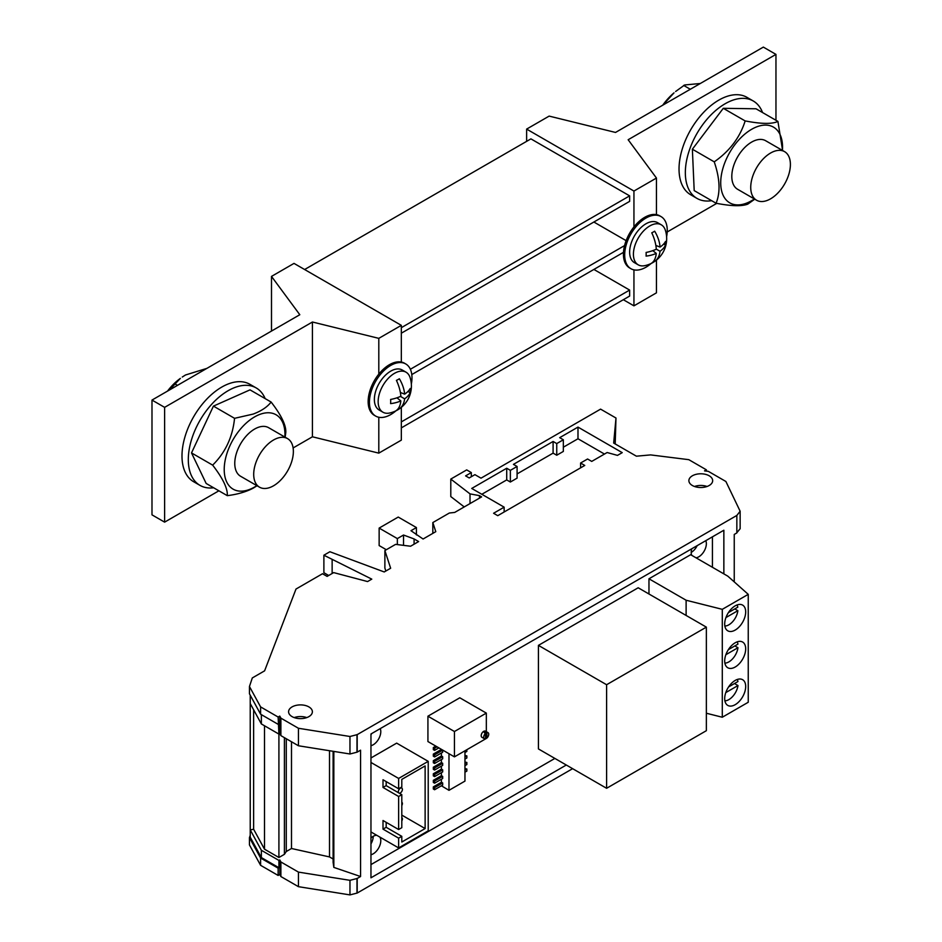 <?xml version="1.0" encoding="UTF-8"?>
<svg xmlns="http://www.w3.org/2000/svg" width="942" height="942" viewBox="0 0 942 942"><rect width="100%" height="100%" fill="white"/><g stroke="black" fill="none" stroke-linecap="round" stroke-linejoin="round"><path stroke-width="1.41" d="M273.533 439.996A28.036 16.191 120 0 0 255.211 464.712A28.036 16.191 120 0 0 259.509 487.179A28.036 16.191 120 0 0 273.533 485.789A28.036 16.191 120 0 0 291.855 461.085A28.036 16.191 120 0 0 287.546 438.607A28.036 16.191 120 0 0 273.533 439.996M287.546 438.607L268.611 427.68A28.036 16.191 120 0 0 254.599 429.069A28.036 16.191 120 0 0 236.277 453.773A28.036 16.191 120 0 0 240.575 476.252L259.509 487.179M256.836 485.636A42.943 24.798 -60 0 1 254.599 487.026A42.943 24.798 -60 0 1 224.22 469.493A42.943 24.798 -60 0 1 254.599 416.894A42.943 24.798 -60 0 1 284.884 437.064M234.558 418.319L253.162 414.08C261.299 411.03 267.293 407.015 271.131 402.057L250.007 389.858L213.434 406.12L191.509 452.925L206.157 483.458L227.293 495.657C227.811 488.604 222.924 478.418 212.645 465.124C225.338 452.655 232.639 437.053 234.558 418.319L213.434 406.12M257.025 485.742L253.162 488.18C246.121 491.877 237.502 494.373 227.293 495.657M167.535 391.083A42.908 24.775 -60 0 1 180.381 378.378L169.325 390.047M206.84 368.393L185.468 374.998L182.265 377.035M770.568 153.04A28.036 16.191 120 0 0 752.246 177.744A28.036 16.191 120 0 0 756.544 200.222A28.036 16.191 120 0 0 770.568 198.833A28.036 16.191 120 0 0 788.89 174.117A28.036 16.191 120 0 0 784.592 151.65A28.036 16.191 120 0 0 770.568 153.04M784.592 151.65L765.646 140.723A28.036 16.191 120 0 0 751.634 142.101A28.036 16.191 120 0 0 733.312 166.816A28.036 16.191 120 0 0 737.61 189.283L756.544 200.222M754.377 198.962A43.721 25.246 -60 0 1 751.634 200.693A43.721 25.246 -60 0 1 720.712 182.854A43.721 25.246 -60 0 1 751.634 129.301A43.721 25.246 -60 0 1 782.425 150.402M745.157 120.929L747.771 121.4C762.443 124.038 772.487 124.05 777.915 121.412L756.037 108.789L723.291 108.306L692.37 149.213L694.195 190.602L716.073 203.236C720.548 192.38 719.935 178.58 714.236 161.847C729.626 151.144 739.929 137.508 745.157 120.929L723.291 108.306M754.766 199.186L747.771 204.131C741.707 206.475 731.133 206.168 716.073 203.236M662.732 105.186A44.368 25.611 -60 0 1 674.025 92.846L662.897 105.092M700.295 83.497L684.657 84.968L675.614 91.504M399.125 408.993A27.601 27.601 0 0 0 410.064 377.542A23.103 13.341 120 0 0 406.037 372.196A23.103 13.341 120 0 0 394.486 373.338A23.103 13.341 120 0 0 378.39 398.313A23.103 13.341 120 0 0 382.935 412.207A23.103 13.341 120 0 0 389.588 413.02A27.601 27.601 0 0 0 398.702 409.264A21.619 13.518 4.5 0 0 398.972 409.099A27.589 17.262 -124.5 0 0 399.125 408.993A27.589 17.262 -124.5 0 0 404.624 398.819A27.589 17.25 4.5 0 0 410.182 392.708A25.281 15.814 -124.5 0 0 410.206 388.493A27.589 14.483 175.8 0 1 404.648 394.145A27.589 17.262 -124.5 0 0 399.361 378.766A22.078 11.587 175.8 0 1 396.417 380.38A27.589 14.471 64.2 0 1 400.856 396.252A27.589 14.483 175.8 0 1 390.612 399.455A24.892 13.07 64.2 0 1 390.6 403.612A27.589 17.25 4.5 0 0 400.833 400.915A27.589 14.471 64.2 0 1 396.087 410.665A21.619 13.518 4.5 0 0 398.702 409.264M406.037 372.196L402.246 370.006A23.103 13.341 120 0 0 390.706 371.16A23.103 13.341 120 0 0 375.611 391.507A23.103 13.341 120 0 0 379.155 410.017L382.935 412.207M654.596 261.487A27.601 27.601 0 0 0 665.335 230.166A23.103 13.341 120 0 0 661.308 224.82A23.103 13.341 120 0 0 649.756 225.962A23.103 13.341 120 0 0 633.577 251.549A23.103 13.341 120 0 0 638.205 264.832A23.103 13.341 120 0 0 644.846 265.644A27.601 27.601 0 0 0 654.172 261.77A21.701 13.577 4.5 0 0 654.431 261.593A27.589 17.262 -124.5 0 0 654.596 261.487A27.589 17.262 -124.5 0 0 660.024 251.279A27.589 17.262 4.5 0 0 665.511 245.12A25.198 15.755 -124.5 0 0 665.547 241.411A27.589 14.483 175.8 0 1 660.071 247.075A27.589 17.262 -124.5 0 0 654.666 231.19A21.984 11.54 175.8 0 1 651.77 232.815A27.589 14.483 64.2 0 1 656.291 249.206A27.589 14.483 175.8 0 1 646.106 252.444A24.987 13.106 64.2 0 1 646.071 256.118A27.589 17.262 4.5 0 0 656.256 253.386A27.589 14.483 64.2 0 1 651.57 263.183A21.701 13.577 4.5 0 0 654.172 261.77M661.308 224.82L657.516 222.63A23.103 13.341 120 0 0 645.965 223.784A23.103 13.341 120 0 0 630.881 244.131A23.103 13.341 120 0 0 634.413 262.641L638.205 264.832M666.606 236.725A30.097 17.38 120 0 0 661.013 216.578A30.097 17.38 120 0 0 645.965 218.061A30.097 17.38 120 0 0 626.3 244.59A30.097 17.38 120 0 0 630.916 268.705A30.097 17.38 120 0 0 645.965 267.21A30.097 17.38 120 0 0 651.158 263.466M661.013 216.578L659.753 215.848A30.097 17.38 120 0 0 656.456 214.635A30.097 17.38 120 0 0 644.705 217.331A30.097 17.38 120 0 0 633.942 226.928A30.097 17.38 120 0 0 629.656 267.975L630.916 268.705M411.336 384.101A30.097 17.38 120 0 0 405.755 363.953A30.097 17.38 120 0 0 390.706 365.437A30.097 17.38 120 0 0 371.042 391.966A30.097 17.38 120 0 0 375.658 416.081A30.097 17.38 120 0 0 390.706 414.586A30.097 17.38 120 0 0 395.899 410.842M405.755 363.953L404.495 363.223A30.097 17.38 120 0 0 401.327 362.034A30.097 17.38 120 0 0 389.435 364.707A30.097 17.38 120 0 0 378.802 374.139A30.097 17.38 120 0 0 374.386 415.351L375.658 416.081M265.149 398.596A56.249 32.475 120 0 0 256.212 387.939A56.249 32.475 120 0 0 228.082 390.73A56.249 32.475 120 0 0 191.332 440.291A56.249 32.475 120 0 0 199.963 485.365A56.249 32.475 120 0 0 213.657 487.779M256.212 387.939L249.889 384.301A56.249 32.475 120 0 0 221.77 387.08A56.249 32.475 120 0 0 185.021 436.652A56.249 32.475 120 0 0 193.64 481.727L199.963 485.365M762.549 112.545A56.249 32.475 120 0 0 753.247 100.982A56.249 32.475 120 0 0 725.116 103.761A56.249 32.475 120 0 0 688.366 153.334A56.249 32.475 120 0 0 696.998 198.409A56.249 32.475 120 0 0 711.657 200.681M753.247 100.982L746.935 97.332A56.249 32.475 120 0 0 718.805 100.123A56.249 32.475 120 0 0 682.055 149.696A56.249 32.475 120 0 0 690.686 194.758L696.998 198.409M401.327 421.898L629.633 290.077L629.633 296.071L401.327 427.88M623.474 252.35L411.795 374.563M410.371 369.264L624.558 245.603M656.456 214.635L656.456 178.05L628.149 139.734L775.961 54.389L763.338 47.1L615.526 132.445L549.151 116.101L526.625 129.101L633.942 191.049L633.942 226.928M401.327 362.034L401.327 325.355L294.01 263.395L271.496 276.395L299.803 314.722L151.992 400.067L151.992 514.85L164.615 522.139L218.885 490.806M633.942 269.859L633.942 305.844L656.456 292.832L656.456 260.098M378.802 417.259L378.802 453.137L401.327 440.138L401.327 407.368M775.961 54.389L775.961 120.293M716.756 203.366L667.207 231.968M623.321 299.709L633.942 305.844M378.802 453.137L312.426 436.794L293.103 447.956M151.992 400.067L164.615 407.356L164.615 522.139M164.615 407.356L312.426 322.011L378.802 338.355L378.802 374.139M401.327 325.355L378.802 338.355M304.631 269.518L530.923 138.874L629.633 195.865L629.633 201.376L401.327 333.197M401.327 327.675L629.633 195.865M656.456 178.05L633.942 191.049M271.496 276.395L271.496 331.066M526.625 129.101L526.625 141.347M593.884 269.436L629.633 290.077M593.884 222.029L626.124 240.646M312.426 322.011L312.426 436.794M714.236 161.847L692.37 149.213M777.915 121.412L782.602 150.496M271.131 402.057C281.399 415.34 286.286 425.513 285.779 432.59L285.143 437.218M212.645 465.124L191.509 452.925M175.082 383.971L177.461 385.349M683.645 85.416L690.309 89.266M400.48 396.429L404.624 398.819M398.207 408.663L398.972 409.099M396.947 397.818L400.833 400.915M400.374 392.461L404.648 394.145M407.968 391.436L410.182 392.708M656.291 249.124L660.024 251.279M653.666 261.158L654.431 261.593M652.806 250.643L656.256 253.386M655.856 245.426L660.071 247.075M663.651 244.049L665.511 245.12M308.894 706.9A11.893 6.865 0 0 0 295.929 705.417A11.893 6.865 0 0 0 288.582 711.763A11.893 6.865 0 0 0 292.067 716.615A11.893 6.865 0 0 0 305.031 718.11A11.893 6.865 0 0 0 312.379 711.763A11.893 6.865 0 0 0 308.894 706.9M306.762 717.592A11.893 6.865 0 0 0 294.187 717.592M709.196 475.792A11.893 6.865 0 0 0 696.22 474.309A11.893 6.865 0 0 0 688.885 480.655A11.893 6.865 0 0 0 692.37 485.507A11.893 6.865 0 0 0 705.334 486.99A11.893 6.865 0 0 0 712.67 480.655A11.893 6.865 0 0 0 709.196 475.792M707.065 486.484A11.893 6.865 0 0 0 694.489 486.484M486.896 738.081A3.532 2.037 120 0 0 487.991 732.629A3.532 2.037 120 0 0 486.896 732.523L486.896 738.081L485.636 737.351L485.636 731.793A3.532 2.037 120 0 0 484.953 732.075A3.532 2.037 120 0 0 484.247 732.593L485.519 733.323A3.532 2.037 120 0 0 484.459 738.752A3.532 2.037 120 0 0 485.519 738.869L485.519 733.323M487.991 732.629L485.46 731.169A3.532 2.037 120 0 0 483.693 731.345A3.532 2.037 120 0 0 481.386 734.454A3.532 2.037 120 0 0 481.927 737.292L484.459 738.752M399.196 793.152A2.873 1.66 120 0 0 400.374 792.905A2.873 1.66 120 0 0 402.246 790.385A2.873 1.66 120 0 0 401.81 788.077A2.873 1.66 120 0 0 400.374 788.218A2.873 1.66 120 0 0 398.572 790.526A2.873 1.66 120 0 0 398.713 792.881M724.857 626.041A12.847 7.418 120 0 0 728.884 624.805A12.847 7.418 120 0 0 737.869 610.675L734.807 608.909M724.881 663.133A13.023 7.512 120 0 0 728.884 661.885A13.023 7.512 120 0 0 737.963 647.719L734.854 645.918M724.893 700.86A13.094 7.56 120 0 0 728.884 699.6A13.094 7.56 120 0 0 737.986 685.552L734.489 683.539M735.196 630.08A14.848 8.572 120 0 0 744.887 616.998A14.848 8.572 120 0 0 742.614 605.105A14.848 8.572 120 0 0 735.196 605.836A14.848 8.572 120 0 0 725.493 618.918A14.848 8.572 120 0 0 727.766 630.81A14.848 8.572 120 0 0 735.196 630.08M735.196 667.018A14.848 8.572 120 0 0 744.887 653.936A14.848 8.572 120 0 0 742.614 642.044A14.848 8.572 120 0 0 735.196 642.774A14.848 8.572 120 0 0 725.493 655.856A14.848 8.572 120 0 0 727.766 667.748A14.848 8.572 120 0 0 735.196 667.018M735.196 704.675A14.848 8.572 120 0 0 744.887 691.593A14.848 8.572 120 0 0 742.614 679.7A14.848 8.572 120 0 0 735.196 680.43A14.848 8.572 120 0 0 725.493 693.512A14.848 8.572 120 0 0 727.766 705.405A14.848 8.572 120 0 0 735.196 704.675M696.008 557.805A10.715 6.182 120 0 0 698.776 556.816A10.715 6.182 120 0 0 705.782 540.673M691.204 552.436A10.715 6.182 120 0 0 697.174 545.642M370.96 854.724A10.715 6.182 120 0 0 373.22 853.817A10.715 6.182 120 0 0 379.909 837.108M376.776 835.295A10.715 6.182 120 0 0 373.22 836.319A10.715 6.182 120 0 0 370.96 838.039M370.96 843.879A10.715 6.182 120 0 0 373.22 836.319M370.96 745.675A10.715 6.182 120 0 0 373.22 744.769A10.715 6.182 120 0 0 380.215 728.637M370.96 734.831A10.715 6.182 120 0 0 371.607 733.606M279.774 716.097L279.774 733.594L278.914 734.089L278.137 717.039L279.774 716.097L280.893 718.145L298.449 728.272L349.965 736.491L357.183 734.642L736.844 515.439L740.141 511.235L725.893 481.492L708.349 471.353L704.522 470.87L706.359 469.811L706.359 471.106M734.242 581.897L734.242 534.444L736.844 532.937L736.844 515.439M706.359 469.811L688.814 459.672L650.604 454.904L636.403 456.187L613.666 443.058L615.986 418.024L600.584 409.134L481.009 478.171L474.921 474.65L469.198 477.959L465.595 475.875L471.318 472.578L466.69 469.905L450.794 479.078L470.023 493.891L479.466 495.633L481.621 496.881L454.692 512.436L449.369 513.013L432.825 522.563L435.793 531.665L423.076 539.012L410.983 530.711L416.423 527.567L398.231 517.064L379.143 528.085L397.347 538.588L403.529 535.021L414.091 538.942L418.637 541.568L410.582 546.23L395.605 544.37L384.878 550.552L390.647 568.238L384.218 571.959L329.9 551.741L323.883 555.215L371.784 579.13L367.58 581.567L333.68 572.606L327.11 576.398L322.505 573.737L296 589.044L264.608 670.834L252.303 677.946L249.453 686.506L260.593 706.9L278.137 717.039M333.115 751.304L333.115 862.33L333.833 867.405L360.562 876.519L357.183 878.474L349.965 880.323L298.449 872.104L280.893 861.965L279.774 859.928L279.774 874.506L278.137 875.448L260.593 865.309L249.453 844.915L249.453 837.626L260.593 858.021L278.137 868.159L278.914 867.712L278.914 860.423L261.358 850.285L261.358 857.573L278.914 867.712M279.774 859.928L278.914 860.423M278.137 868.159L278.137 875.448M261.358 857.573L250.231 837.179L250.231 695.208M261.358 850.285L250.231 829.89L253.633 829.266L264.502 849.189L264.502 725.764M691.781 548.75A10.715 6.182 120 0 0 691.734 555.333M370.96 864.603L554.873 758.428M712.423 567.284L712.423 536.834M638.181 587.773L538.424 645.376L538.424 748.925L606.601 788.289L706.359 730.686L706.359 627.137L638.181 587.773M706.359 713.235L722.29 717.239L748.242 702.261L748.242 594.355L727.813 576.163L690.651 554.708L648.967 578.788L648.967 594.002M386.173 822.331L386.173 827.3L401.798 836.331L398.631 838.156L398.631 847.918L428.221 830.832L428.221 761.348L396.664 743.132L370.96 757.969M464.959 759.075L466.843 757.992L466.843 755.884L464.959 755.508M464.959 765.634L466.843 764.551L466.843 762.443L464.959 762.066M464.959 772.193L466.843 771.109L466.843 769.002L464.959 768.625M441.409 785.793L448.981 790.326L464.959 781.106L464.959 750.786M433.332 786.9L433.332 789.007L434.592 789.737L442.669 785.063L442.669 782.955L441.409 782.225L433.332 786.9L434.592 787.618L434.592 789.737M441.409 779.234L441.409 782.225M433.332 780.329L433.332 782.449L434.592 783.179L442.669 778.504L442.669 776.396L441.409 775.666L433.332 780.329L434.592 781.059L434.592 783.179M441.409 772.676L441.409 775.666M433.332 773.771L433.332 775.89L434.592 776.608L442.669 771.945L442.669 769.838L441.409 769.108L433.332 773.771L434.592 774.501L434.592 776.608M441.409 766.117L441.409 769.108M433.332 767.212L433.332 769.32L434.592 770.05L442.669 765.387L442.669 763.279L441.409 762.549L433.332 767.212L434.592 767.942L434.592 770.05M441.409 759.558L441.409 762.549M433.332 760.653L433.332 762.761L434.592 763.491L442.669 758.828L442.669 756.72L441.409 755.99L433.332 760.653L434.592 761.383L434.592 763.491M441.409 752.999L441.409 755.99M433.332 754.095L433.332 756.202L434.592 756.932L442.669 752.269L442.669 750.162L441.409 749.432L433.332 754.095L434.592 754.825L434.592 756.932M435.805 746.099L433.332 747.536L433.332 749.644L434.592 750.374L438.901 747.889M486.331 731.663L486.331 713.106L459.814 697.798L427.927 716.203L427.927 741.554L454.444 756.862L486.331 738.457L486.331 737.751M448.981 753.718L448.981 790.326M401.798 836.331L401.798 842.03L425.125 828.56L425.125 765.928L401.798 779.387L401.798 786.947L398.631 788.784L383.005 779.752L383.005 787.465L398.631 796.485L398.631 829.525L383.005 820.506L383.005 829.125L398.631 838.156M428.221 761.348L398.631 778.433L398.631 788.784M706.359 627.137L606.601 684.728L538.424 645.376M606.601 684.728L606.601 788.289M686.117 615.456L686.117 600.242L648.967 578.788M748.242 594.355L722.29 609.333L686.117 600.242M722.29 717.239L722.29 609.333M253.633 829.266L253.633 709.797M264.502 849.189L278.914 857.503L278.914 734.089L261.358 723.951L261.358 714.637M278.914 857.503L284.402 854.335L284.402 737.657M284.402 854.335L286.274 851.521L286.274 738.74M286.274 851.521L291.49 848.507L291.49 741.754M291.49 848.507L329.512 856.926L329.512 750.727M329.512 856.926L333.115 859.01M333.833 867.405L333.833 751.41M360.562 876.519L360.562 750.185L357.183 752.14L357.183 734.642M323.883 555.215L323.883 572.712L328.687 575.491M384.878 550.552L384.878 568.05L385.843 571.017M379.143 528.085L379.143 545.571L386.326 549.716M450.794 479.078L450.794 496.575L464.229 506.926M615.197 443.953L615.986 418.024M357.183 878.474L357.183 893.051L572.618 768.672M357.183 893.051L349.965 894.9L298.449 886.681L280.893 876.543L279.774 874.506M723.856 573.878L723.856 530.24L370.96 733.983L370.96 877.803L566.307 765.022M261.358 723.951L250.231 703.556M493.584 513.26L497.753 515.674L584.758 465.442L580.59 463.028L587.572 459.001L591.741 461.403L607.119 452.525L617.481 455.386L622.226 452.643L577.988 427.103L559.689 437.665L563.34 439.773L556.746 443.576L553.095 441.468L513.437 464.371L517.087 466.467L510.364 470.352L506.714 468.245L471.73 488.451L504.147 507.161L493.584 513.26M279.774 733.594L280.893 735.631L298.449 745.77L349.965 753.989L357.183 752.14M736.844 532.713L740.141 528.721L740.141 511.235M728.59 686.942L737.951 681.537A13.094 7.56 120 0 0 737.233 679.488M728.331 649.686L737.939 644.14A13.023 7.512 120 0 0 737.174 641.855M728.437 612.594L737.798 607.178A12.847 7.418 120 0 0 737.021 604.964M737.986 685.552L725.787 692.594M737.963 647.719L725.87 654.702M737.869 610.675L725.952 617.552M398.631 778.433L370.96 762.455M398.631 847.918L370.96 831.939M386.173 781.577L386.173 785.628L401.798 794.659L401.798 827.7L398.631 829.525M401.798 794.659L398.631 796.485M401.798 815.101L425.125 828.56M386.173 785.628L383.005 787.465M386.173 827.3L383.005 829.125M401.798 820.941A2.873 1.66 120 0 0 401.81 817.621A2.873 1.66 120 0 0 401.798 817.621L401.798 817.621M401.798 805.551A2.873 1.66 120 0 0 401.81 802.231A2.873 1.66 120 0 0 401.798 802.231L401.798 802.231M442.669 782.955L434.592 787.618M466.843 769.002L464.959 770.085M442.669 776.396L434.592 781.059M466.843 762.443L464.959 763.526M442.669 769.838L434.592 774.501M466.843 755.884L464.959 756.968M442.669 763.279L434.592 767.942M464.959 752.517L466.843 751.433L466.843 749.702M442.669 756.72L434.592 761.383M442.669 750.162L434.592 754.825M437.064 746.829L434.592 748.266L433.332 747.536M434.592 748.266L434.592 750.374M486.331 713.106L454.444 731.51L427.927 716.203M454.444 731.51L454.444 756.862M485.636 731.793L486.896 732.523M356.983 878.403L356.983 892.981M349.965 880.323L349.965 894.9M298.449 872.104L298.449 886.681M280.893 861.965L280.893 876.543M260.593 858.021L260.593 865.309M250.231 835.307L249.453 837.626M332.137 573.49L332.137 559.984M414.091 544.205L414.091 538.942M403.529 545.347L403.529 535.021M397.347 544.582L397.347 538.588M416.423 534.95L416.423 527.567M432.825 533.384L432.825 522.563M479.466 498.141L479.466 495.633M470.023 503.593L470.023 493.891M471.318 476.734L471.318 472.578M356.983 752.069L356.983 734.572M349.965 753.989L349.965 736.491M298.449 745.77L298.449 728.272M280.893 735.631L280.893 718.145M249.453 686.506L249.453 693.795L260.593 714.189L260.593 706.9M260.593 714.189L278.137 724.327M504.147 511.977L504.147 507.161M517.087 466.467L517.087 478.136L510.364 482.021L506.714 479.914L481.833 494.279M506.714 479.914L506.714 468.245M510.364 482.021L510.364 470.352M563.34 439.773L563.34 451.43L556.746 455.233L553.095 453.126L517.087 473.92M553.095 453.126L553.095 441.468M556.746 455.233L556.746 443.576M604.47 454.056L577.988 438.76L563.34 447.214M577.988 438.76L577.988 427.103M580.59 467.844L580.59 463.028M401.81 788.077L400.821 787.512"/></g></svg>
